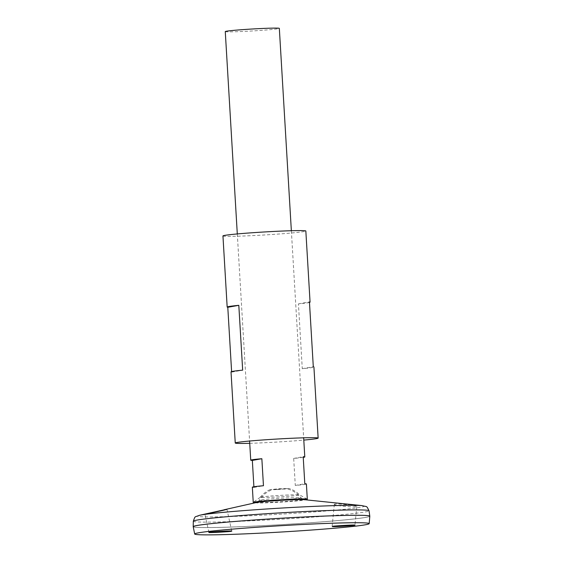 <?xml version="1.0" encoding="UTF-8"?>
<svg xmlns="http://www.w3.org/2000/svg" width="563" height="563" viewBox="0 0 563 563"><rect width="100%" height="100%" fill="white"/><g stroke="black" fill="none" stroke-linecap="round" stroke-linejoin="round"><path stroke-width="0.42" stroke-dasharray="2.81 2.11" d="M222.948 235.932A41.521 1.506 176.6 0 0 252.238 235.63A41.521 1.506 176.6 0 0 305.836 231.006M249.733 443.306A41.521 1.506 176.6 0 0 264.54 442.722A41.521 1.506 176.6 0 0 303.795 440.097M231.027 371.89A41.521 1.506 176.6 0 0 231.639 372.115L231.611 371.601M309.474 302.43A41.521 1.506 -3.4 0 1 298.425 303.879L302.275 368.709A41.521 1.506 176.6 0 0 313.915 366.97M302.275 368.709L313.295 366.745M298.425 303.879L309.446 301.923M231.639 372.115L242.667 370.151M334.626 504.582L334.338 504.3C333.768 503.026 357.582 505.651 356.794 506.538C357.406 507.636 336.808 506.158 334.626 504.582M193.264 526.553A88.433 3.202 176.6 0 0 193.222 526.665L193.222 526.679A88.433 3.202 176.6 0 0 255.609 526.039A88.433 3.202 176.6 0 0 369.778 516.194A88.433 3.202 176.6 0 0 281.31 518.234A88.433 3.202 176.6 0 0 193.222 526.679A88.454 3.209 176.6 0 0 255.602 526.025A88.454 3.209 176.6 0 0 369.8 516.18A88.433 3.202 176.6 0 0 369.722 516.067M193.222 526.665A88.433 3.202 176.6 0 0 255.609 526.025A88.433 3.202 176.6 0 0 369.778 516.172L369.778 516.194A88.454 3.209 176.6 0 1 255.602 526.046A88.454 3.209 176.6 0 1 193.208 526.701M274.04 500.141A20.93 0.76 176.6 0 0 301.057 497.791L301.057 497.791A20.93 0.76 176.6 0 0 280.128 498.29A20.93 0.76 176.6 0 0 259.283 500.268L259.283 500.268A20.93 0.76 176.6 0 0 274.04 500.141M277.524 489.55L286.553 488.74L272.619 489.564L277.524 489.55M276.785 489.571L289.051 488.48L279.558 488.726L270.099 489.606L276.785 489.571M285.779 495.095A19.754 0.718 -3.4 0 1 299.678 494.912A19.754 0.718 -3.4 0 1 299.699 494.926A19.754 0.718 -3.4 0 1 280.036 496.84A19.754 0.718 -3.4 0 1 260.289 497.27A19.754 0.718 -3.4 0 1 260.31 497.249A19.754 0.718 -3.4 0 1 285.779 495.095M306.652 499.015L306.624 499.015A27.052 0.978 176.6 0 0 306.624 499.015A27.052 0.978 176.6 0 0 288.193 499.381A27.052 0.978 176.6 0 0 253.899 502.147A27.052 0.978 176.6 0 0 253.885 502.147L253.899 502.147M255.736 502.66A27.052 0.978 176.6 0 0 272.351 502.203A27.052 0.978 176.6 0 0 304.857 499.74M255.708 502.66A27.08 0.978 176.6 0 0 272.344 502.203A27.08 0.978 176.6 0 0 304.886 499.74M225.27 31.584A27.08 0.978 176.6 0 0 244.377 31.387A27.08 0.978 176.6 0 0 279.332 28.375M252.344 487.185A27.08 0.978 176.6 0 0 253.941 487.424L253.899 486.763M303.232 457.388A27.08 0.978 -3.4 0 1 293.682 458.423L295.286 485.433A27.08 0.978 176.6 0 0 306.399 483.976M293.682 458.423L303.197 456.727M295.286 485.433L304.801 483.744M253.941 487.424L263.456 485.735M199.471 515.307A83.507 3.026 176.6 0 0 256.439 515.476A83.507 3.026 176.6 0 0 362.227 505.637M256.432 502.499L256.432 502.499A24.469 0.887 176.6 0 0 273.139 502.548A24.469 0.887 176.6 0 0 304.133 499.662L304.147 499.662M193.32 521.225A88.011 3.188 176.6 0 0 255.412 520.599A88.011 3.188 176.6 0 0 369.032 510.789M302.289 498.917L301.057 497.791A25.574 25.574 0 0 0 286.553 488.74M258.192 501.542L259.283 500.268A25.574 25.574 0 0 1 272.619 489.564M283.759 489.141L285.237 489.015M275.434 489.634L273.949 489.683M307.236 499.135L299.678 494.912A26.475 26.475 0 0 0 289.051 488.48M270.099 489.606A26.475 26.475 0 0 0 260.289 497.27M260.31 497.249L253.308 502.337M237.297 233.934L249.599 441.033M291.353 230.724L303.661 437.817M334.338 504.3L332.121 526.511M356.794 506.538L354.929 525.166M231.752 531.092L226.917 509.233M208.943 532.443L204.89 514.103"/><path stroke-width="0.84" d="M303.795 440.097A41.521 1.506 176.6 0 0 318.144 438.098L313.915 366.97A41.521 1.506 176.6 0 0 313.295 366.745L309.446 301.923A41.521 1.506 -3.4 0 1 310.065 302.141L305.836 231.006A41.521 1.506 176.6 0 0 264.3 231.97A41.521 1.506 176.6 0 0 222.948 235.932L227.171 307.067A41.521 1.506 -3.4 0 1 238.811 305.322L242.667 370.151A41.521 1.506 176.6 0 0 231.027 371.89L235.25 443.025A41.521 1.506 176.6 0 0 249.733 443.306M318.144 438.098A41.521 1.506 176.6 0 0 276.609 439.063A41.521 1.506 176.6 0 0 235.25 443.025M231.611 371.601L227.79 307.285A41.521 1.506 -3.4 0 1 227.171 307.067M310.065 302.141A41.521 1.506 -3.4 0 1 309.474 302.43M227.79 307.285L238.811 305.322M205.594 513.935L226.917 509.233C227.705 509.48 208.394 513.597 205.389 514.019L205.594 513.935M224.074 509.775L256.446 502.499A24.469 0.887 176.6 0 1 280.247 500.387A24.469 0.887 176.6 0 1 304.133 499.662L362.227 505.637A83.507 3.026 176.6 0 0 280.712 508.108A83.507 3.026 176.6 0 0 199.471 515.307C194.397 517.46 195.41 515.384 193.32 521.225A88.011 3.188 176.6 0 1 280.986 512.83A88.011 3.188 176.6 0 1 369.032 510.789L369.8 516.165A88.454 3.209 176.6 0 0 369.8 516.165A88.454 3.209 176.6 0 0 281.31 518.22A88.454 3.209 176.6 0 0 193.2 526.658A88.454 3.209 176.6 0 0 193.2 526.672A88.454 3.209 176.6 0 1 281.31 518.234A88.454 3.209 176.6 0 1 369.8 516.208L369.201 523.632A87.413 3.167 176.6 0 0 281.753 525.638A87.413 3.167 176.6 0 0 194.678 534.005A87.413 3.167 176.6 0 0 256.348 533.358A87.413 3.167 176.6 0 0 369.201 523.632M369.722 516.067A88.433 3.202 176.6 0 0 281.31 518.22A88.433 3.202 176.6 0 0 193.264 526.553M209.436 532.295C208.183 532.007 233.758 530.487 231.752 531.092L231.266 531.24C232.519 531.535 206.938 533.055 208.943 532.443L209.436 532.295M332.606 526.363L332.423 526.588C334.309 526.94 355.732 525.518 354.444 525.307L354.929 525.159C357.146 524.547 331.375 526.067 332.606 526.363M304.886 499.74A27.08 0.978 176.6 0 0 307.307 499.191A27.08 0.978 176.6 0 0 306.652 499.015A27.08 0.978 176.6 0 0 280.219 499.817A27.08 0.978 176.6 0 0 253.871 502.154A27.052 0.978 176.6 0 0 253.308 502.337A27.052 0.978 176.6 0 0 255.736 502.66M304.857 499.74A27.052 0.978 176.6 0 0 307.236 499.135A27.052 0.978 176.6 0 0 306.638 499.015M253.871 502.154A27.08 0.978 176.6 0 0 253.244 502.4A27.08 0.978 176.6 0 0 255.708 502.66M291.353 230.724L279.332 28.375A27.08 0.978 176.6 0 0 252.245 29.002A27.08 0.978 176.6 0 0 225.27 31.584L237.297 233.934M253.899 486.763L252.337 460.414A27.08 0.978 -3.4 0 1 250.739 460.175A27.08 0.978 -3.4 0 1 261.851 458.718L263.456 485.735A27.08 0.978 176.6 0 0 252.344 487.185L253.244 502.4M307.307 499.191L306.399 483.976A27.08 0.978 176.6 0 0 304.801 483.744L303.197 456.727A27.08 0.978 -3.4 0 1 304.794 456.966A27.08 0.978 -3.4 0 1 303.232 457.388M252.337 460.414L261.851 458.718M205.347 513.991L199.471 515.307M369.032 510.789C366.274 505.229 367.519 507.172 362.227 505.637M193.32 521.225L193.2 526.658M194.678 534.005L193.208 526.701M304.147 499.662L302.289 498.917M256.432 502.499L258.192 501.542M249.599 441.033L250.739 460.175M303.661 437.817L304.794 456.966"/></g></svg>
